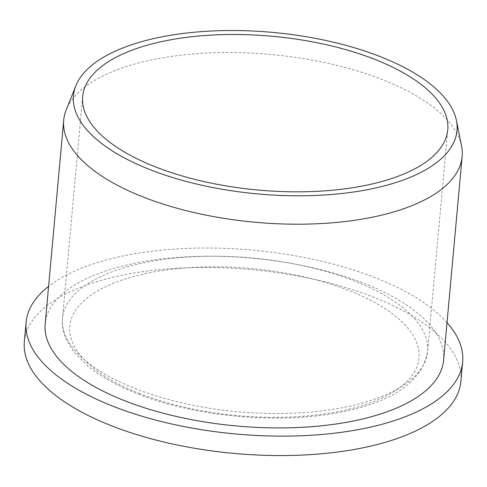 <?xml version="1.0" encoding="UTF-8"?>
<svg xmlns="http://www.w3.org/2000/svg" width="487" height="487" viewBox="0 0 487 487"><rect width="100%" height="100%" fill="white"/><g stroke="black" fill="none" stroke-linecap="round" stroke-linejoin="round"><path stroke-width="0.37" stroke-dasharray="2.44 1.83" d="M460.879 381.376A219.168 92.311 5.2 0 0 250.982 269.579A219.168 92.311 5.2 0 0 24.35 341.649M447.017 322.644A219.168 92.311 5.2 0 0 252.753 250.141A219.168 92.311 5.2 0 0 48.584 286.386M443.602 360.203A200.041 84.257 5.2 0 0 252.023 258.165A200.041 84.257 5.2 0 0 45.169 323.946M461.542 145.905A200.041 84.257 5.2 0 0 270.559 54.447A200.041 84.257 5.2 0 0 66.208 109.928M135.033 388.504A183.307 77.208 5.2 0 0 323.368 410.718A183.307 77.208 5.2 0 0 427.586 351.492A183.307 77.208 5.2 0 0 252.035 257.988A183.307 77.208 5.2 0 0 62.488 318.261A183.307 77.208 5.2 0 0 135.033 388.504M139.16 393.368A175.332 73.854 5.2 0 0 417.816 364.106A175.332 73.854 5.2 0 0 176.184 268.751A175.332 73.854 5.2 0 0 139.16 393.368M82.668 96.548L62.488 318.261C61.916 324.963 62.975 331.58 65.666 338.112L73.373 351.34L87.867 366.133C100.62 376.567 116.959 385.716 136.89 393.581C198.258 418.382 289.546 425.334 351.328 409.847C397.155 398.969 422.576 379.513 427.586 351.492L447.766 129.773"/><path stroke-width="0.73" d="M48.584 286.386A219.168 92.311 5.2 0 0 26.121 322.211L24.35 341.649A219.168 92.311 5.2 0 0 111.085 425.626A219.168 92.311 5.2 0 0 336.267 452.192A219.168 92.311 5.2 0 0 460.879 381.376L462.65 361.938A219.168 92.311 5.2 0 0 447.017 322.644M26.121 322.211A219.168 92.311 5.2 0 0 112.85 406.195A219.168 92.311 5.2 0 0 338.039 432.754A219.168 92.311 5.2 0 0 462.65 361.938M75.85 85.791L66.208 109.928A200.041 84.257 5.2 0 0 63.706 120.228L45.169 323.946A200.041 84.257 5.2 0 0 124.331 400.594A200.041 84.257 5.2 0 0 329.863 424.841A200.041 84.257 5.2 0 0 443.602 360.203L462.139 156.485A200.041 84.257 5.2 0 0 461.542 145.905L456.416 120.429A192.566 81.11 5.2 0 0 272.568 32.386A192.566 81.11 5.2 0 0 75.85 85.791A192.566 81.11 5.2 0 0 149.649 169.494A192.566 81.11 5.2 0 0 358.152 191.312A192.566 81.11 5.2 0 0 456.416 120.429M63.706 120.228A200.041 84.257 5.2 0 0 142.868 196.876A200.041 84.257 5.2 0 0 348.406 221.122A200.041 84.257 5.2 0 0 462.139 156.485M155.207 166.785A183.307 77.208 5.2 0 0 343.548 189.005A183.307 77.208 5.2 0 0 447.766 129.773A183.307 77.208 5.2 0 0 272.215 36.269A183.307 77.208 5.2 0 0 82.668 96.548A183.307 77.208 5.2 0 0 155.207 166.785"/></g></svg>
